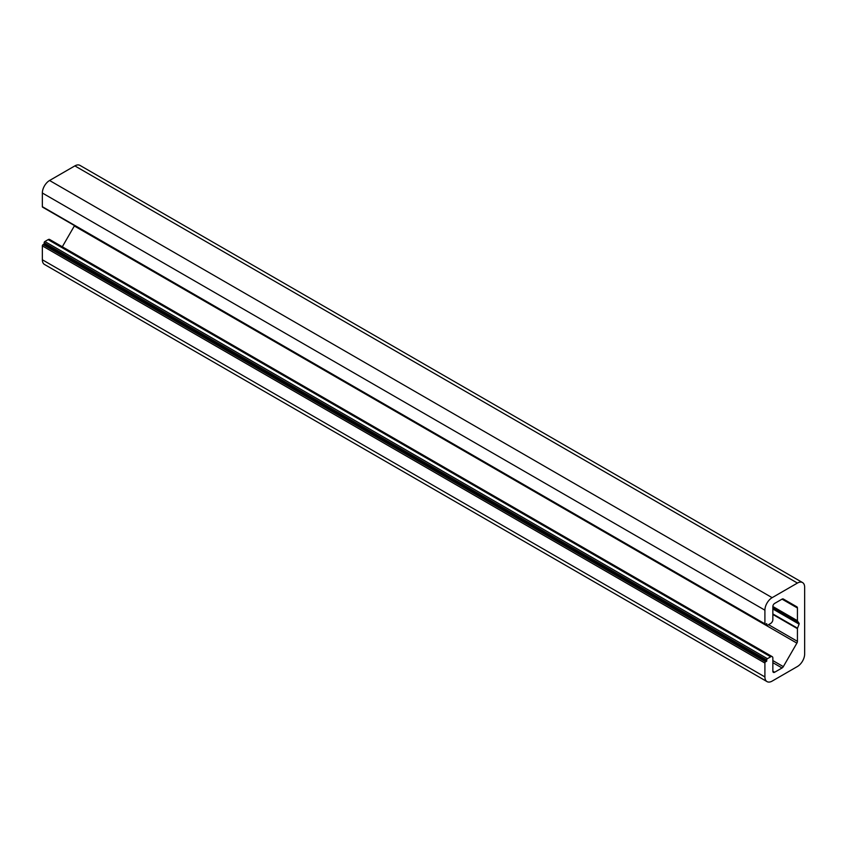 <?xml version="1.0" encoding="UTF-8"?>
<svg xmlns="http://www.w3.org/2000/svg" width="847" height="847" viewBox="0 0 847 847"><rect width="100%" height="100%" fill="white"/><g stroke="black" fill="none" stroke-linecap="round" stroke-linejoin="round"><path stroke-width="1.27" d="M62.307 246.784L74.335 225.969A2.552 1.472 120 0 0 74.525 225.598M796.889 643.138A2.552 1.472 120 0 0 797.429 641.348L797.429 628.654A1.027 0.593 -60 0 1 797.525 628.188L799.081 624.133A1.027 0.593 120 0 0 799.081 623.307L797.525 621.063A1.027 0.593 -60 0 1 797.429 620.703L797.429 607.998A2.552 1.472 120 0 0 796.9 606.833A2.552 1.472 120 0 0 796.889 606.833L783.327 599.009A2.552 1.472 120 0 0 782.046 599.136L774.666 603.403A2.552 1.472 120 0 0 772.856 606.526L772.856 619.676A3.07 1.768 -60 0 1 770.685 623.424L767.435 625.308A1.027 0.593 -60 0 1 766.715 624.885L766.715 623.636L765.635 624.26A1.027 0.593 -60 0 1 764.905 623.847L764.905 610.179A10.217 5.897 -60 0 1 772.136 597.664L797.429 583.064A10.217 5.897 -60 0 1 802.533 582.556A10.217 5.897 -60 0 1 804.65 587.236L804.65 653.99A10.217 5.897 -60 0 1 797.429 666.504L772.136 681.104A10.217 5.897 -60 0 1 767.022 681.602A10.217 5.897 -60 0 1 764.905 676.933L764.905 663.053A1.027 0.593 -60 0 1 765.635 661.803L766.715 661.179L44.16 244.01L44.16 242.761A1.027 0.593 -60 0 1 44.88 241.511L48.131 239.637A3.07 1.768 -60 0 1 49.666 239.479L772.22 656.647A3.07 1.768 -60 0 1 772.856 658.055L772.856 671.195A2.552 1.472 120 0 0 773.385 672.359A2.552 1.472 120 0 0 774.666 672.232L782.046 667.976A2.552 1.472 120 0 0 783.327 666.631L796.889 643.138L74.335 225.969M44.372 208.193L44.372 208.193A1.027 0.593 -60 0 1 44.362 208.182L766.927 625.351M43.07 207.091A1.027 0.593 -60 0 1 42.35 206.679L42.35 193.01A10.217 5.897 -60 0 1 49.571 180.496L74.864 165.896A10.217 5.897 -60 0 1 79.978 165.398L802.533 582.556M767.022 681.602L44.468 264.444A10.217 5.897 -60 0 1 42.35 259.764L42.35 245.895A1.027 0.593 -60 0 1 43.07 244.645L44.16 244.01M766.715 661.179L766.715 659.929A1.027 0.593 -60 0 1 767.435 658.68L770.685 656.796A3.07 1.768 -60 0 1 772.22 656.647M797.429 641.348L768.536 624.673M797.429 628.654L772.856 614.467M797.525 628.188L772.856 613.948M799.081 624.133L772.856 608.993M799.081 623.307L772.856 608.167M797.525 621.063L772.856 606.823M797.429 620.703L772.856 606.516M797.429 607.998L782.056 599.136M766.715 624.885L765.635 624.26M764.905 623.847L42.35 206.679M764.905 610.179L42.35 193.01M772.136 597.664L49.571 180.496M797.429 583.064L74.864 165.896M764.905 676.933L42.35 259.764M764.905 663.053L42.35 245.895M765.635 661.803L43.07 244.645M766.715 659.929L44.16 242.761M767.435 658.68L44.88 241.511M770.685 656.796L48.131 239.637M774.666 672.232L772.856 671.195M782.046 667.976L772.856 662.672M783.327 666.631L772.856 660.586M42.562 207.144L765.116 624.313"/></g></svg>
